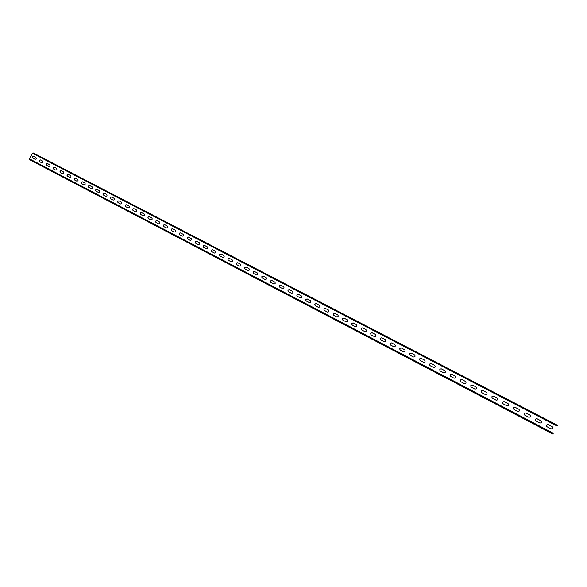 <?xml version="1.0" encoding="UTF-8"?>
<svg xmlns="http://www.w3.org/2000/svg" width="587" height="587" viewBox="0 0 587 587"><rect width="100%" height="100%" fill="white"/><g stroke="black" fill="none" stroke-linecap="round" stroke-linejoin="round"><path stroke-width="0.88" d="M553.108 434.138L30.964 160.405L29.519 159.62L29.46 158.842L32.446 153.266L33.114 152.891L557.525 425.311L33.107 152.891M552.36 426.8L548.339 424.636C546.622 424.474 546.145 425.149 546.901 426.676L550.855 428.781C552.536 428.972 553.035 428.312 552.352 426.793L548.324 424.621C546.6 424.46 546.123 425.142 546.886 426.668M541.119 420.916L537.193 418.832C535.461 418.685 534.999 419.367 535.799 420.886L539.673 422.941C541.383 423.11 541.86 422.427 541.111 420.908L537.171 418.81C535.432 418.67 534.977 419.36 535.784 420.879M530.002 415.112L526.15 413.072C524.418 412.947 523.964 413.637 524.793 415.148L528.601 417.159C530.318 417.298 530.787 416.616 529.995 415.104L526.128 413.057C524.382 412.932 523.934 413.622 524.778 415.141M519.003 409.366L515.217 407.371C513.486 407.261 513.038 407.95 513.882 409.455M508.107 403.687L504.38 401.728C502.655 401.625 502.215 402.315 503.074 403.812M497.328 398.059L493.652 396.137C491.928 396.042 491.502 396.731 492.361 398.213L496.008 400.129C497.732 400.231 498.165 399.534 497.306 398.052L493.616 396.108C491.884 396.02 491.458 396.717 492.346 398.206M486.645 392.49L483.02 390.597C481.311 390.509 480.885 391.199 481.751 392.674L485.346 394.559C487.063 394.647 487.489 393.958 486.623 392.476L482.984 390.568C481.259 390.487 480.841 391.184 481.729 392.659M476.05 386.965L472.454 385.079C470.73 385.006 470.319 385.703 471.214 387.163L474.788 389.042C476.497 389.122 476.915 388.433 476.05 386.965L472.491 385.109C470.789 385.028 470.37 385.718 471.236 387.178M465.586 381.513L462.064 379.664C460.362 379.591 459.951 380.281 460.817 381.733M455.211 376.098L451.726 374.279C450.038 374.213 449.627 374.902 450.486 376.34M444.931 370.742L441.483 368.944C439.81 368.878 439.399 369.568 440.257 370.999L443.684 372.789C445.372 372.848 445.775 372.165 444.902 370.727L441.431 368.907C439.736 368.856 439.34 369.546 440.235 370.984M434.74 365.43L431.335 363.654C429.677 363.595 429.266 364.278 430.117 365.701M424.65 360.169L421.283 358.415C419.632 358.356 419.228 359.039 420.072 360.455M414.649 354.959L411.318 353.22C409.675 353.169 409.278 353.851 410.115 355.252M404.737 349.793L401.442 348.069C399.813 348.025 399.417 348.7 400.253 350.101M394.919 344.672L391.661 342.969C390.047 342.933 389.651 343.6 390.472 344.987M385.189 339.602L381.961 337.914C380.361 337.877 379.965 338.552 380.78 339.924M375.541 334.568L372.349 332.91C370.757 332.873 370.368 333.541 371.175 334.906M365.987 329.586L362.825 327.942C361.247 327.913 360.858 328.573 361.658 329.938L364.806 331.582C366.405 331.596 366.787 330.929 365.943 329.564L362.751 327.898C361.144 327.884 360.77 328.559 361.621 329.916L361.673 329.945M356.412 324.596L353.381 323.019C351.818 322.997 351.43 323.657 352.222 325.007L355.34 326.636C356.933 326.651 357.307 325.976 356.47 324.626L353.308 322.975C351.716 322.967 351.334 323.635 352.185 324.985L352.229 325.007M347.122 319.754L344.026 318.147C342.47 318.117 342.082 318.778 342.867 320.12L345.956 321.727C347.533 321.742 347.915 321.074 347.078 319.732L343.945 318.095C342.36 318.088 341.994 318.756 342.83 320.098L342.874 320.12M337.716 314.852L334.751 313.311C333.203 313.289 332.822 313.942 333.599 315.278L336.652 316.87C338.222 316.877 338.596 316.21 337.774 314.881L334.663 313.26C333.093 313.26 332.726 313.92 333.555 315.248L333.599 315.278M328.493 310.039L325.55 308.513C324.024 308.498 323.642 309.151 324.406 310.472L327.429 312.057C328.991 312.057 329.366 311.396 328.544 310.068L325.469 308.461C323.907 308.469 323.54 309.129 324.362 310.45L324.406 310.472M319.35 305.277L316.437 303.765C314.918 303.75 314.537 304.396 315.3 305.717L318.293 307.28C319.842 307.28 320.209 306.619 319.401 305.299L316.349 303.714C314.801 303.721 314.434 304.374 315.248 305.688L315.292 305.71M310.281 300.551L307.397 299.054C305.893 299.04 305.511 299.686 306.267 300.992L309.232 302.547C310.772 302.54 311.139 301.879 310.332 300.573L307.309 299.003C305.768 299.01 305.409 299.663 306.216 300.97L306.26 300.992M301.3 295.863L298.438 294.38C296.949 294.373 296.567 295.019 297.308 296.318L300.25 297.851C301.777 297.844 302.144 297.191 301.344 295.892L298.35 294.329C296.817 294.344 296.457 294.997 297.264 296.288L297.301 296.31M292.385 291.218L289.56 289.751C288.07 289.743 287.696 290.389 288.43 291.68L291.343 293.199C292.862 293.184 293.221 292.531 292.429 291.247L289.464 289.699C287.946 289.714 287.586 290.367 288.386 291.651L288.422 291.673M283.55 286.617L280.755 285.165C279.28 285.157 278.906 285.796 279.632 287.08L282.508 288.584C284.02 288.569 284.379 287.923 283.594 286.639L280.652 285.106C279.148 285.128 278.788 285.774 279.581 287.05L279.617 287.072M274.885 282.105L272.023 280.608C270.556 280.608 270.189 281.246 270.908 282.523M266.197 277.578L263.365 276.095C261.912 276.095 261.538 276.734 262.25 277.996L265.075 279.478C266.564 279.456 266.916 278.81 266.146 277.548L263.262 276.037C261.773 276.066 261.42 276.712 262.198 277.967L262.228 277.989M257.583 273.087L254.78 271.627C253.335 271.627 252.968 272.258 253.672 273.52L256.468 274.98C257.942 274.958 258.302 274.312 257.532 273.058L254.67 271.561C253.195 271.59 252.843 272.236 253.613 273.483L253.643 273.505M248.961 268.582L246.261 267.188C244.83 267.188 244.463 267.819 245.161 269.073L247.934 270.519C249.402 270.49 249.754 269.851 248.991 268.604L246.158 267.122C244.691 267.158 244.339 267.797 245.102 269.037L245.131 269.059M240.494 264.172L237.823 262.785C236.4 262.793 236.033 263.416 236.722 264.664L239.474 266.094C240.927 266.065 241.279 265.434 240.523 264.187L237.713 262.727C236.26 262.756 235.908 263.394 236.664 264.634L236.693 264.649M232.181 259.843L229.451 258.419C228.042 258.434 227.675 259.058 228.358 260.29M223.852 255.506L221.145 254.098C219.751 254.105 219.384 254.729 220.059 255.954M215.51 251.148L212.795 249.739C211.371 249.776 211.027 250.407 211.768 251.625L214.497 253.048C215.928 253.012 216.273 252.388 215.539 251.163L212.912 249.805C211.525 249.82 211.166 250.436 211.834 251.654M207.402 246.929L204.746 245.549C203.366 245.564 203.007 246.18 203.667 247.391M199.279 242.695L196.645 241.323C195.28 241.345 194.921 241.954 195.574 243.165M191.215 238.491L188.618 237.141C187.253 237.155 186.901 237.764 187.547 238.968M183.144 234.279L180.525 232.914C179.138 232.966 178.8 233.582 179.505 234.771L182.153 236.15C183.54 236.106 183.878 235.482 183.173 234.294L180.649 232.98C179.299 233.01 178.94 233.611 179.578 234.807M175.3 230.199L172.739 228.864C171.404 228.886 171.052 229.495 171.683 230.684M167.434 226.098L164.903 224.777C163.575 224.806 163.223 225.408 163.846 226.589M159.635 222.033L157.125 220.727C155.804 220.749 155.452 221.35 156.069 222.524M151.894 217.997L149.406 216.698C148.1 216.735 147.748 217.329 148.364 218.496M144.219 213.998L141.753 212.714C140.454 212.743 140.102 213.338 140.711 214.497M136.602 210.029L134.159 208.752C132.867 208.789 132.523 209.383 133.124 210.535M129.052 206.088L126.631 204.826C125.347 204.863 125.002 205.457 125.596 206.602M121.553 202.185L119.154 200.93C117.877 200.967 117.532 201.561 118.119 202.698M114.039 198.259L111.603 196.99C110.297 197.056 109.974 197.658 110.62 198.78L113.078 200.064C114.384 199.998 114.714 199.397 114.061 198.274L111.735 197.063C110.473 197.107 110.129 197.694 110.708 198.824M106.739 194.458L104.383 193.233C103.121 193.27 102.784 193.857 103.356 194.987M99.416 190.643L97.082 189.425C95.828 189.469 95.49 190.049 96.063 191.171M92.152 186.857L89.833 185.653C88.593 185.697 88.255 186.277 88.82 187.392M84.939 183.1L82.65 181.904C81.417 181.948 81.079 182.528 81.637 183.636M77.792 179.373L75.518 178.184C74.292 178.235 73.955 178.808 74.505 179.908M70.689 175.667L68.437 174.493C67.219 174.544 66.889 175.117 67.432 176.217M63.645 171.998L61.415 170.832C60.204 170.883 59.867 171.455 60.41 172.549M56.653 168.352L54.444 167.2C53.241 167.251 52.911 167.823 53.446 168.909M49.719 164.742L47.525 163.597C46.329 163.648 45.999 164.213 46.527 165.292M42.829 161.146L40.657 160.016C39.468 160.075 39.138 160.64 39.667 161.711M35.998 157.587L33.841 156.465C32.667 156.524 32.336 157.081 32.857 158.152M518.783 409.227L515.188 407.356C513.442 407.246 513.009 407.936 513.867 409.44L517.631 411.428C519.356 411.553 519.811 410.863 518.989 409.359L518.813 409.249M507.916 403.562L504.35 401.706C502.611 401.603 502.178 402.308 503.059 403.797L506.772 405.749C508.496 405.866 508.936 405.169 508.093 403.673L507.946 403.585M465.447 381.425L462.013 379.635C460.303 379.576 459.892 380.266 460.788 381.719L464.324 383.575C466.027 383.649 466.445 382.959 465.564 381.499L465.491 381.455M455.079 376.025L451.674 374.249C449.972 374.19 449.569 374.888 450.464 376.326L453.956 378.16C455.651 378.226 456.062 377.536 455.189 376.084L455.123 376.054M434.622 365.356L431.284 363.617C429.596 363.573 429.2 364.263 430.095 365.686L433.507 367.477C435.187 367.528 435.591 366.838 434.718 365.415L434.673 365.393M424.533 360.102L421.224 358.378C419.551 358.334 419.162 359.024 420.043 360.433L423.425 362.208C425.091 362.252 425.494 361.57 424.621 360.154L424.592 360.139M414.532 354.893L411.26 353.183C409.594 353.147 409.205 353.829 410.086 355.238L413.431 356.984C415.09 357.028 415.486 356.346 414.62 354.937L414.598 354.93M404.626 349.727L401.383 348.032C399.732 348.003 399.343 348.685 400.217 350.079L403.533 351.811C405.177 351.848 405.573 351.165 404.707 349.771L404.692 349.764M394.809 344.606L391.595 342.933C389.951 342.903 389.57 343.586 390.443 344.973L393.716 346.682C395.352 346.719 395.741 346.037 394.882 344.65L394.882 344.65M385.087 339.535L381.895 337.877C380.266 337.855 379.884 338.53 380.75 339.91L383.993 341.605C385.622 341.634 386.004 340.959 385.153 339.579L385.153 339.579M375.438 334.509L372.275 332.866C370.661 332.851 370.28 333.526 371.138 334.891L374.359 336.571C375.974 336.593 376.355 335.918 375.504 334.546L375.511 334.553M274.797 282.053L271.92 280.557C270.424 280.579 270.064 281.224 270.849 282.494L273.755 284.013C275.252 283.991 275.611 283.345 274.833 282.076L274.87 282.098M232.092 259.792L229.341 258.361C227.895 258.397 227.543 259.028 228.299 260.261L231.08 261.714C232.525 261.677 232.87 261.046 232.129 259.814L232.158 259.828M223.764 255.455L221.035 254.032C219.597 254.068 219.252 254.699 219.993 255.925L222.752 257.363C224.19 257.326 224.535 256.695 223.801 255.47L223.83 255.492M207.321 246.878L204.628 245.476C203.212 245.52 202.875 246.151 203.601 247.354L206.316 248.778C207.732 248.734 208.077 248.11 207.35 246.9L207.38 246.914M199.191 242.644L196.528 241.257C195.126 241.301 194.781 241.925 195.508 243.128L198.193 244.53C199.602 244.493 199.94 243.869 199.22 242.658L199.25 242.68M191.135 238.447L188.493 237.067C187.099 237.119 186.761 237.735 187.473 238.931L190.137 240.325C191.538 240.281 191.876 239.657 191.164 238.461L191.193 238.476M175.22 230.148L172.615 228.791C171.243 228.849 170.905 229.466 171.609 230.64L174.229 232.012C175.608 231.96 175.946 231.344 175.242 230.163L175.271 230.177M167.354 226.054L164.778 224.704C163.406 224.762 163.076 225.379 163.766 226.545L166.37 227.903C167.735 227.851 168.073 227.242 167.383 226.061L167.405 226.076M159.554 221.989L156.993 220.653C155.636 220.712 155.306 221.321 155.995 222.488L158.571 223.83C159.935 223.779 160.266 223.17 159.583 221.996L159.605 222.011M151.82 217.953L149.281 216.625C147.931 216.691 147.601 217.3 148.284 218.452L150.837 219.795C152.187 219.736 152.525 219.127 151.842 217.968L151.864 217.982M144.145 213.954L141.621 212.641C140.286 212.699 139.955 213.308 140.631 214.46L143.169 215.781C144.512 215.722 144.842 215.121 144.167 213.962L144.189 213.976M136.529 209.985L134.027 208.678C132.699 208.745 132.369 209.346 133.036 210.491L135.553 211.804C136.888 211.746 137.219 211.144 136.551 209.992L136.573 210.007M128.971 206.044L126.491 204.753C125.17 204.819 124.84 205.421 125.508 206.558L128.003 207.864C129.331 207.798 129.661 207.196 128.993 206.059L129.015 206.066M121.48 202.141L119.014 200.857C117.708 200.923 117.378 201.524 118.038 202.654L120.511 203.946C121.825 203.88 122.155 203.285 121.502 202.148L121.524 202.163M106.665 194.414L104.244 193.152C102.945 193.226 102.622 193.82 103.268 194.935L105.704 196.212C107.003 196.146 107.326 195.544 106.68 194.429L106.702 194.436M99.342 190.599L96.936 189.344C95.652 189.418 95.329 190.012 95.967 191.127L98.389 192.389C99.68 192.316 100.003 191.722 99.364 190.614L99.379 190.621M92.078 186.813L89.694 185.573C88.417 185.646 88.094 186.233 88.725 187.341L91.124 188.596C92.408 188.522 92.731 187.928 92.1 186.82L92.115 186.835M84.873 183.056L82.503 181.823C81.233 181.897 80.911 182.491 81.542 183.584L83.926 184.832C85.196 184.758 85.519 184.171 84.888 183.063L84.91 183.078M77.719 179.329L75.371 178.103C74.109 178.184 73.786 178.771 74.41 179.864L76.772 181.097C78.034 181.016 78.357 180.436 77.733 179.336L77.755 179.351M70.616 175.63L68.29 174.412C67.035 174.493 66.72 175.08 67.336 176.166L69.677 177.391C70.932 177.311 71.254 176.724 70.638 175.638L70.653 175.645M63.572 171.954L61.261 170.751C60.021 170.832 59.698 171.419 60.314 172.497L62.64 173.708C63.888 173.627 64.203 173.048 63.594 171.969L63.609 171.976M56.587 168.315L54.29 167.119C53.05 167.2 52.735 167.779 53.344 168.858L55.655 170.061C56.888 169.981 57.21 169.401 56.601 168.322L56.616 168.33M49.646 164.698L47.371 163.509C46.138 163.597 45.83 164.177 46.424 165.24L48.721 166.437C49.946 166.356 50.262 165.776 49.668 164.705L49.682 164.712M42.763 161.109L40.503 159.928C39.285 160.016 38.969 160.596 39.564 161.652L41.838 162.841C43.056 162.76 43.372 162.181 42.778 161.117L42.792 161.124M35.932 157.543L33.686 156.377C32.476 156.465 32.16 157.037 32.755 158.094L35.007 159.275C36.225 159.187 36.533 158.615 35.946 157.558L35.961 157.565M29.519 159.62L552.969 434.028M29.46 158.842L553.321 433.25M32.446 153.266L557.1 426.023M30.964 160.405L553.108 434.145"/></g></svg>
